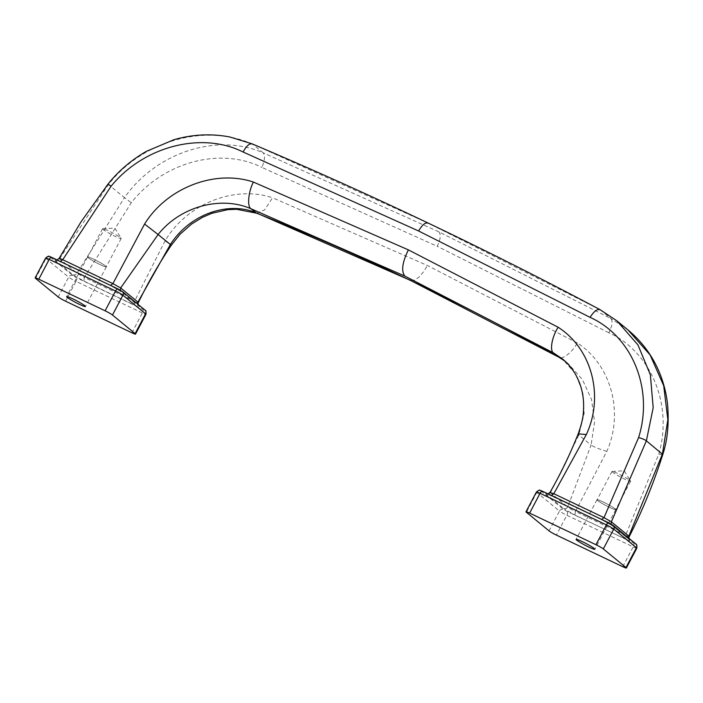 <?xml version="1.0" encoding="UTF-8"?>
<svg xmlns="http://www.w3.org/2000/svg" width="703" height="703" viewBox="0 0 703 703"><rect width="100%" height="100%" fill="white"/><g stroke="black" fill="none" stroke-linecap="round" stroke-linejoin="round"><path stroke-width="0.53" stroke-dasharray="3.52 2.64" d="M628.842 536.143C629.765 537.057 628.675 536.802 625.573 535.361L658.79 454.103C662.112 454.876 663.324 454.85 662.419 454.015M252.113 143.851L428.531 223.317L600.424 309.9L616.891 320.832M658.79 454.103C673.166 404.866 650.96 351.72 608.798 332.73C612.269 325.928 612.972 321.192 610.925 318.521L438.971 231.885L263.133 152.797C265.251 155.486 264.829 160.363 261.868 167.411L437.266 246.305C440.526 239.345 441.089 234.538 438.971 231.885M627.972 329.935L610.925 318.521L600.054 309.654M59.131 258.388L76.978 273.168L84.316 277.439L131.294 202.736C163.254 161.883 220.619 146.646 261.868 167.411M606.821 451.37C599.624 449.243 594.378 447.143 591.082 445.069L594.58 422.072L591.557 399.612L582.435 379.576L568.086 363.548L562.602 359.04L575.414 373.811L582.892 392.485L584.158 413.513L578.85 435.025L550.484 492.768C549.412 494.411 548.032 494.938 546.328 494.358L563.578 508.524C565.282 509.104 566.671 508.577 567.734 506.933C569.272 508.357 571.82 509.86 575.397 511.45L606.821 451.37C623.921 412.907 611.496 364.91 577.295 342.976C571.943 352.976 561.354 360.692 558.287 356.808M60.853 261.718L60.256 261.63C55.599 259.477 53.982 259.064 55.388 260.374L72.848 274.715L83.894 281.042L84.316 277.439L134.493 301.35L165.064 240.865C186.48 204.45 233.651 184.854 272.518 197.736L264.6 209.916L256.718 213.22M550.018 492.39L567.734 506.933L591.082 445.069L578.85 435.025M108.042 184.063L108.438 184.502L59.527 258.827C58.454 260.444 57.075 260.962 55.388 260.374M252.632 144.168C204.652 122.603 141.857 141.514 108.438 184.502L124.484 197.675C155.732 152.894 216.533 132.366 263.133 152.797L252.632 144.168M72.848 274.715C74.527 275.295 75.906 274.776 76.978 273.168L124.484 197.675L131.294 202.736M165.064 240.865L170.337 244.574M83.894 281.042L134.071 304.953L134.493 301.35C137.674 302.984 138.825 303.239 137.929 302.123M137.533 303.96L138.526 305.893L121.821 292.07L111.039 285.629M121.276 291.727L120.336 290.172M137.964 304.311L138.649 305.998L121.821 292.07M574.966 515.053L575.397 511.45L625.573 535.361L625.152 538.964L574.966 515.053L563.578 508.524M551.934 495.729L551.328 495.641C546.53 493.418 544.86 492.996 546.328 494.358M88.183 257.764A10.607 0.967 27.8 0 1 87.559 256.99A10.607 0.967 27.8 0 1 95.432 260.066A10.607 0.967 27.8 0 1 105.696 266.103A10.607 0.967 27.8 0 1 106.32 266.876A10.607 0.967 27.8 0 1 98.446 263.801A10.607 0.967 27.8 0 1 88.183 257.764M105.617 266.068A10.51 0.958 27.8 0 1 106.241 266.832A10.51 0.958 27.8 0 1 98.438 263.783A10.51 0.958 27.8 0 1 88.27 257.799A10.51 0.958 27.8 0 1 87.647 257.034A10.51 0.958 27.8 0 1 95.45 260.084A10.51 0.958 27.8 0 1 105.617 266.068M120.547 237.755A10.51 0.958 27.8 0 1 121.127 238.335A10.51 0.958 27.8 0 1 121.162 238.528A10.51 0.958 27.8 0 1 113.359 235.47A10.51 0.958 27.8 0 1 103.192 229.486A10.51 0.958 27.8 0 1 102.576 228.721A10.51 0.958 27.8 0 1 102.752 228.651A10.51 0.958 27.8 0 1 111.083 232.131A10.51 0.958 27.8 0 1 120.547 237.755M597.612 500.518A10.607 0.967 27.8 0 1 596.988 499.745A10.607 0.967 27.8 0 1 604.861 502.821A10.607 0.967 27.8 0 1 615.125 508.858A10.607 0.967 27.8 0 1 615.749 509.631A10.607 0.967 27.8 0 1 607.875 506.555A10.607 0.967 27.8 0 1 597.612 500.518M615.046 508.823A10.51 0.958 27.8 0 1 615.661 509.587A10.51 0.958 27.8 0 1 607.867 506.538A10.51 0.958 27.8 0 1 597.691 500.554A10.51 0.958 27.8 0 1 597.075 499.789A10.51 0.958 27.8 0 1 604.879 502.838A10.51 0.958 27.8 0 1 615.046 508.823M629.976 480.509A10.51 0.958 27.8 0 1 630.547 481.089A10.51 0.958 27.8 0 1 630.591 481.283A10.51 0.958 27.8 0 1 622.788 478.225A10.51 0.958 27.8 0 1 612.621 472.24A10.51 0.958 27.8 0 1 611.997 471.476A10.51 0.958 27.8 0 1 612.172 471.405A10.51 0.958 27.8 0 1 620.512 474.885A10.51 0.958 27.8 0 1 629.976 480.509M142.797 309.302L144.423 309.715L121.76 291.112L118.078 289.003L50.124 256.973L72.787 275.576L76.469 277.694L142.797 309.302A3.216 1.301 -64.5 0 1 142.34 312.976L76.003 281.367L65.555 301.183M60.256 261.63L110.433 285.541M134.071 304.953C138.869 307.176 140.538 307.606 139.08 306.236M536.451 491.977A6.424 0.589 -152.2 0 0 536.828 492.443L526.38 512.259M540.976 490.879L563.639 509.482L567.321 511.591L635.275 543.621L612.612 525.018L608.93 522.909L540.976 490.879A3.216 2.926 129.4 0 0 536.828 492.443L559.491 511.055L549.043 530.87M608.798 332.73L437.266 246.305M577.295 342.976L427.406 265.488L272.518 197.736M428.531 223.317L428.092 223.036M411.123 280.664L414.779 280.066L419.058 277.052L423.443 271.991L427.406 265.488M551.328 495.641L601.504 519.552L612.55 525.879L630.011 540.22C631.426 541.538 629.8 541.117 625.152 538.964M131.892 332.791L142.34 312.976A6.424 0.589 27.8 0 0 145.96 314.285M45.598 258.071A6.424 0.589 -152.2 0 0 45.976 258.537L68.639 277.149L58.191 296.965M50.124 256.973A3.216 2.926 129.4 0 0 45.976 258.537L35.528 278.362M72.787 275.576A3.216 2.926 129.4 0 0 68.639 277.149A6.424 0.589 -152.2 0 0 76.003 281.367A3.216 1.301 115.5 0 0 76.469 277.694M57.092 259.925L110.538 285.611L121.276 291.719M121.76 291.112A3.216 2.926 129.4 0 1 122.304 291.455M144.423 309.715A3.216 2.926 129.4 0 1 144.967 310.067M628.473 537.936L630.011 540.22M601.504 519.552L602.111 519.64M612.55 525.879L611.074 524.007M612.612 525.018A3.216 2.926 129.4 0 1 613.165 525.361M622.744 566.697L633.192 546.881L566.855 515.273A6.424 0.589 -152.2 0 1 559.491 511.055A3.216 2.926 129.4 0 1 563.639 509.482M635.275 543.621A3.216 2.926 129.4 0 1 635.82 543.973M567.321 511.591A3.216 1.301 115.5 0 1 566.855 515.273L556.407 535.088M636.813 548.191A6.424 0.589 27.8 0 1 633.192 546.881A3.216 1.301 -64.5 0 0 633.649 543.199M628.877 538.27L629.572 539.966L612.005 525.536L601.619 519.622L547.11 493.919L548.041 493.866M87.559 256.99L66.662 296.622M121.162 238.528L106.241 266.832M102.752 228.651L114.8 228.062L121.127 238.335M596.988 499.745L576.091 539.377M630.591 481.283L615.661 509.587M612.172 471.405L624.229 470.817L630.547 481.089M615.749 509.631L594.852 549.271M611.997 471.476L597.075 499.789M102.576 228.721L87.647 257.034M106.32 266.876L85.423 306.517"/><path stroke-width="1.05" d="M625.986 567.532L603.323 548.929L613.772 529.113L636.435 547.716A6.424 0.589 27.8 0 1 636.813 548.191C637.067 545.414 636.733 544.008 635.82 543.973A3.216 2.926 129.4 0 1 636.435 547.716L625.986 567.532A6.424 0.589 27.8 0 1 626.364 568.006A6.424 0.589 27.8 0 1 622.744 566.697L556.407 535.088A6.424 0.589 -152.2 0 1 549.043 530.87L526.38 512.259A6.424 0.589 -152.2 0 1 526.002 511.793A6.424 0.589 -152.2 0 1 529.631 513.102L595.959 544.711A6.424 0.589 27.8 0 1 603.323 548.929M594.228 548.498A10.607 0.967 -152.2 0 0 583.965 542.461A10.607 0.967 -152.2 0 0 576.091 539.377A10.607 0.967 -152.2 0 0 576.715 540.15A10.607 0.967 -152.2 0 0 586.979 546.187A10.607 0.967 -152.2 0 0 594.852 549.271A10.607 0.967 -152.2 0 0 594.228 548.498M428.531 223.317C425.746 221.937 422.433 224.485 418.593 230.979L590.054 317.343C632.243 336.342 653.816 388.987 638.623 437.547C642.217 438.54 644.8 439.639 646.373 440.843L662.788 454.49C653.518 483.55 642.322 510.932 629.211 536.635L628.842 536.143L662.419 454.015L667.85 419.691L663.702 385.71L650.099 354.91L627.972 329.935L616.891 320.832L637.946 344.927L650.345 374.752L653.192 407.661L646.373 440.843L611.382 521.802L603.991 517.636L553.815 493.726L550.484 492.768M590.054 317.343C594.14 311.042 597.594 308.555 600.424 309.9M616.891 320.832L600.063 309.663C543.428 279.557 486.107 250.681 428.092 223.036C370.077 195.39 311.42 169.001 252.113 143.851L229.969 137.015C211.287 133.421 192.596 134.326 173.896 139.73L146.435 151.33C129.071 161.303 116.566 173.29 108.042 184.063L81.1 221.735L59.131 258.388L57.092 259.925M418.593 230.979L243.124 152.024C246.7 145.477 249.864 142.858 252.632 144.168M243.124 152.024C201.884 131.268 143.904 146.004 111.127 186.181L62.743 259.715C59.632 258.291 58.56 257.992 59.527 258.827M111.127 186.181L108.438 184.502M120.336 290.172L120.67 287.958L112.911 283.625L144.581 224.046L158.105 234.53L120.67 287.958L137.929 302.123L170.337 244.574C189.863 213.993 227.86 201.216 255.716 212.622L411.123 280.664M171.268 245.259L180.021 234.284L191.541 224.081L202.543 217.297L211.788 213.325L227.772 209.652L236.568 209.283L256.718 213.22L251.024 208.773L404.875 276.103C401.07 271.191 402.239 262.447 408.381 249.873L253.405 182.051C248.3 191.866 246.973 206.761 251.024 208.773C221.094 195.654 180.434 206.234 158.105 234.53L171.268 245.259C158.957 263.616 147.955 282.773 138.271 302.729L137.929 302.123L137.533 303.96M253.405 182.051C214.468 169.098 166.673 188.184 144.581 224.046M256.7 213.211C308.67 233.967 359.857 256.358 410.253 280.383C460.658 304.399 510.185 329.997 558.85 357.194L409.489 279.891M565.115 361.237L553.595 352.959L562.602 359.04C570.994 365.92 577.005 374.945 580.643 386.114C583.2 394.172 584.105 402.784 583.385 411.949C583.244 417.204 581.513 424.498 578.2 433.83L578.85 435.025M408.381 249.873L558.182 327.282C592.304 349.145 604.114 396.633 586.328 434.551L578.2 433.83C570.265 453.857 560.871 473.383 550.018 492.39L548.041 493.866M558.182 327.282C551.969 336.579 549.412 350.885 553.595 352.959L404.875 276.103M586.328 434.551L553.815 493.726L551.328 495.641M112.471 315.023L135.134 333.626A6.424 0.589 27.8 0 1 135.512 334.101A6.424 0.589 27.8 0 1 131.892 332.791L65.555 301.183A6.424 0.589 -152.2 0 1 58.191 296.965L35.528 278.362A6.424 0.589 -152.2 0 1 35.15 277.887A6.424 0.589 -152.2 0 1 38.779 279.196L105.107 310.805A6.424 0.589 27.8 0 1 112.471 315.023L122.92 295.207L145.583 313.81A6.424 0.589 27.8 0 1 145.96 314.285C146.215 311.508 145.881 310.102 144.967 310.067A3.216 2.926 129.4 0 1 145.583 313.81L135.134 333.626M84.799 305.743A10.607 0.967 -152.2 0 0 74.536 299.706A10.607 0.967 -152.2 0 0 66.662 296.622A10.607 0.967 -152.2 0 0 67.286 297.395A10.607 0.967 -152.2 0 0 77.55 303.432A10.607 0.967 -152.2 0 0 85.423 306.517A10.607 0.967 -152.2 0 0 84.799 305.743M110.433 285.541L112.911 283.625L62.743 259.715L60.256 261.63M595.959 544.711L606.408 524.895L540.08 493.286L529.631 513.102M638.623 437.547L603.991 517.636L601.504 519.552M611.074 524.007L611.382 521.802L628.842 536.143L628.473 537.936M105.107 310.805L115.556 290.989L49.228 259.381L38.779 279.196M606.408 524.895A6.424 0.589 27.8 0 1 613.772 529.113A3.216 2.926 129.4 0 0 613.165 525.361L608.824 522.839A3.216 1.301 115.5 0 0 606.408 524.895M608.93 522.909A3.216 1.301 115.5 0 0 608.824 522.839L542.488 491.23A3.216 1.301 -64.5 0 0 540.08 493.286A6.424 0.589 -152.2 0 0 536.451 491.977L526.002 511.793M118.078 289.003A3.216 1.301 115.5 0 0 117.972 288.933L51.635 257.324A3.216 1.301 -64.5 0 0 49.228 259.381A6.424 0.589 -152.2 0 0 45.598 258.071L35.15 277.887M115.556 290.989A6.424 0.589 27.8 0 1 122.92 295.207A3.216 2.926 129.4 0 0 122.304 291.455L117.972 288.933A3.216 1.301 115.5 0 0 115.556 290.989M45.598 258.071C47.822 256.331 49.008 255.769 49.175 256.402L51.635 257.324A3.216 1.301 -64.5 0 1 51.75 257.395M536.451 491.977C538.674 490.237 539.86 489.675 540.036 490.299L542.488 491.23A3.216 1.301 -64.5 0 1 542.602 491.3M558.823 357.177L565.15 361.263M662.788 454.49C667.516 440.166 669.124 423.593 667.604 404.752C666.558 394.963 664.344 385.516 660.961 376.395C654.036 357.941 643.034 342.449 627.972 329.935M135.512 334.101L145.96 314.285M137.964 304.311L138.271 302.729M122.304 291.455L144.967 310.067M629.211 536.635L628.877 538.27M613.165 525.361L635.82 543.973M626.364 568.006L636.813 548.191"/></g></svg>
